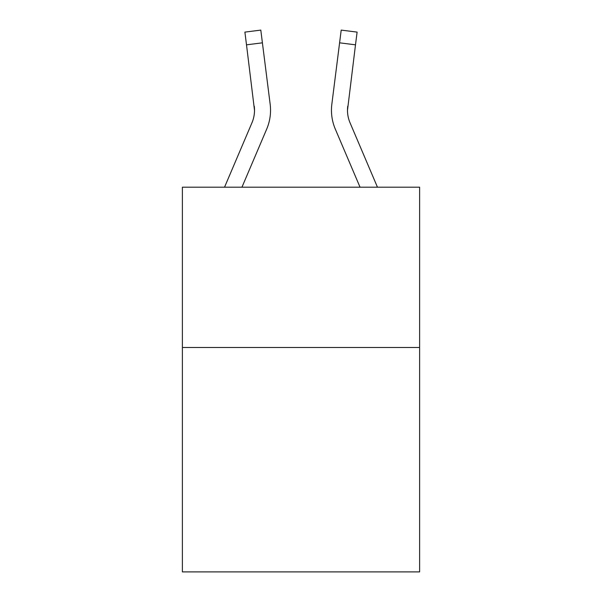 <?xml version="1.0" encoding="UTF-8"?>
<svg xmlns="http://www.w3.org/2000/svg" width="602" height="602" viewBox="0 0 602 602"><rect width="100%" height="100%" fill="white"/><g stroke="black" fill="none" stroke-linecap="round" stroke-linejoin="round"><path stroke-width="0.9" d="M419.617 347.489L419.617 571.9L182.383 571.9L182.383 187.192L419.617 187.192L419.617 347.489L182.383 347.489M241.959 187.192L266.701 129.084A48.092 48.092 0 0 0 270.163 104.221L262.404 42.825L246.504 44.834L244.894 32.109L260.801 30.1L262.404 42.825M270.486 112.582L270.546 110.625L270.486 112.582M269.922 102.295L270.163 104.221M377.462 187.192L350.048 122.808A32.056 32.056 0 0 1 347.489 110.301L355.496 44.834L339.596 42.825L341.199 30.1L357.106 32.109L341.199 30.1L357.106 32.109L355.496 44.834M360.041 187.192L335.299 129.084A48.092 48.092 0 0 1 331.837 104.221L339.596 42.825M350.048 122.808A32.056 32.056 0 0 1 347.489 110.301L347.738 106.23A32.056 32.056 0 0 0 350.048 122.808A32.056 32.056 0 0 1 347.489 110.301A32.056 32.056 0 0 0 350.048 122.808A32.056 32.056 0 0 1 347.489 110.301A32.056 32.056 0 0 0 350.048 122.808A32.056 32.056 0 0 1 347.489 110.301A32.056 32.056 0 0 0 350.048 122.808A32.056 32.056 0 0 1 347.489 110.301A32.056 32.056 0 0 0 350.048 122.808A32.056 32.056 0 0 1 347.489 110.301A32.056 32.056 0 0 0 350.048 122.808A32.056 32.056 0 0 1 347.489 110.301A32.056 32.056 0 0 0 350.048 122.808A32.056 32.056 0 0 1 347.489 110.301A32.056 32.056 0 0 0 350.048 122.808A32.056 32.056 0 0 1 347.489 110.301A32.056 32.056 0 0 0 350.048 122.808A32.056 32.056 0 0 1 347.489 110.301A32.056 32.056 0 0 0 350.048 122.808A32.056 32.056 0 0 1 347.489 110.301A32.056 32.056 0 0 0 350.048 122.808A32.056 32.056 0 0 1 347.489 110.301A32.056 32.056 0 0 0 350.048 122.808A32.056 32.056 0 0 1 347.489 110.301A32.056 32.056 0 0 0 350.048 122.808A32.056 32.056 0 0 1 347.489 110.301A32.056 32.056 0 0 0 350.048 122.808A32.056 32.056 0 0 1 347.489 110.301A32.056 32.056 0 0 0 350.048 122.808A32.056 32.056 0 0 1 347.489 110.301A32.056 32.056 0 0 0 350.048 122.808A32.056 32.056 0 0 1 347.489 110.301A32.056 32.056 0 0 0 350.048 122.808A32.056 32.056 0 0 1 347.489 110.301A32.056 32.056 0 0 0 350.048 122.808M224.538 187.192L251.952 122.808A32.056 32.056 0 0 0 254.511 110.309L246.504 44.834M251.952 122.808A32.056 32.056 0 0 0 254.511 110.309A32.056 32.056 0 0 1 251.952 122.808A32.056 32.056 0 0 0 254.511 110.309A32.056 32.056 0 0 1 251.952 122.808A32.056 32.056 0 0 0 254.511 110.309A32.056 32.056 0 0 1 251.952 122.808A32.056 32.056 0 0 0 254.511 110.309A32.056 32.056 0 0 1 251.952 122.808A32.056 32.056 0 0 0 254.511 110.309A32.056 32.056 0 0 1 251.952 122.808A32.056 32.056 0 0 0 254.511 110.309A32.056 32.056 0 0 1 251.952 122.808A32.056 32.056 0 0 0 254.511 110.309L254.262 106.23A32.056 32.056 0 0 1 251.952 122.808M270.546 110.226L270.486 112.597L270.546 110.226M331.454 110.226L331.514 112.597L331.454 110.226M331.837 104.221L332.078 102.295M357.106 32.109L341.199 30.1M244.894 32.109L260.801 30.1"/></g></svg>
